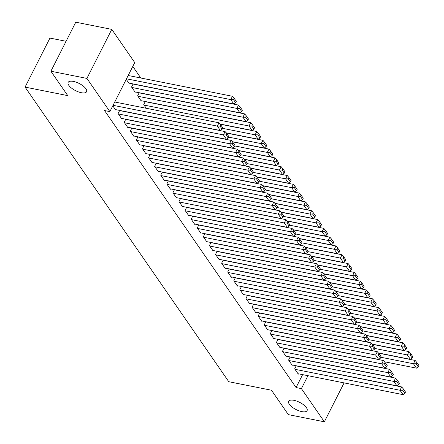 <?xml version="1.0" encoding="UTF-8"?>
<svg xmlns="http://www.w3.org/2000/svg" width="444" height="444" viewBox="0 0 444 444"><rect width="100%" height="100%" fill="white"/><g stroke="black" fill="none" stroke-linecap="round" stroke-linejoin="round"><path stroke-width="0.67" d="M293.989 400.333A10.323 4.018 26.9 0 1 303.702 404.911A10.323 4.018 26.9 0 1 307.093 410.639A10.323 4.018 26.9 0 1 301.781 411.605A10.323 4.018 26.9 0 1 292.069 407.026A10.323 4.018 26.9 0 1 288.678 401.298A10.323 4.018 26.9 0 1 293.989 400.333M73.465 81.43A10.323 4.018 26.9 0 1 83.183 86.003A10.323 4.018 26.9 0 1 86.569 91.73A10.323 4.018 26.9 0 1 81.263 92.696A10.323 4.018 26.9 0 1 71.545 88.117A10.323 4.018 26.9 0 1 68.16 82.39A10.323 4.018 26.9 0 1 73.465 81.43M140.809 78.011L132.789 66.411M66.084 41.292L49.944 38.079L25.069 87.107L228.788 381.718L271.473 390.226L288.339 414.618L324.359 421.8L301.404 388.605L307.958 375.691M25.069 87.107L67.76 95.621L50.894 71.234L75.769 22.2L111.783 29.382L134.737 62.576L109.862 111.611L86.907 78.416L111.783 29.382M290.154 356.959L288.583 360.062L292.235 365.345L292.413 365.001M277.977 339.349L276.407 342.452L280.059 347.735L280.236 347.391M265.801 321.739L264.23 324.841L267.882 330.125L268.059 329.781M253.624 304.129L252.053 307.231L255.705 312.515L255.883 312.171M241.447 286.519L239.877 289.621L243.528 294.905L243.706 294.561M229.271 268.909L227.7 272.011L231.352 277.295L231.524 276.951M217.094 251.304L215.523 254.406L219.175 259.685L219.347 259.34M204.917 233.694L203.346 236.796L206.998 242.074L207.17 241.73M192.74 216.084L191.17 219.186L194.822 224.47L194.994 224.126M180.564 198.474L178.993 201.576L182.645 206.86L182.817 206.516M168.387 180.863L166.816 183.966L170.468 189.249L170.64 188.905M156.21 163.253L154.64 166.356L158.292 171.639L158.464 171.295M144.034 145.643L142.463 148.746L146.115 154.029L146.287 153.685M145.305 101.532L143.728 104.634L146.254 108.281M131.857 128.033L130.286 131.135L133.938 136.419L134.11 136.075M133.128 83.922L131.552 87.024L135.209 92.308L135.381 91.963M119.68 110.428L118.11 113.525L121.761 118.809L121.934 118.465M109.862 111.611L104.529 110.545L296.07 387.54L302.619 374.625M112.793 105.838L115.673 110.007L115.845 109.662M129.293 83.156L129.121 83.5L126.235 79.332M125.769 119.231L124.198 122.333L127.85 127.617L128.022 127.273M139.216 92.729L137.64 95.826L141.297 101.11L141.47 100.766M137.945 136.841L136.375 139.943L140.027 145.227L140.199 144.883M150.122 154.451L148.551 157.553L152.203 162.837L152.375 162.487M162.299 172.061L160.728 175.164L164.38 180.442L164.552 180.098M174.475 189.671L172.905 192.768L176.557 198.052L176.729 197.708M186.652 207.276L185.081 210.378L188.733 215.662L188.905 215.318M198.829 224.886L197.258 227.988L200.91 233.272L201.082 232.928M211.005 242.496L209.435 245.599L213.087 250.882L213.259 250.538M223.182 260.106L221.612 263.209L225.263 268.492L225.435 268.148M235.359 277.716L233.788 280.819L237.44 286.103L237.618 285.758M247.536 295.327L245.965 298.429L249.617 303.713L249.794 303.363M259.712 312.937L258.142 316.039L261.793 321.317L261.971 320.973M271.889 330.547L270.318 333.644L273.97 338.927L274.148 338.583M284.066 348.151L282.495 351.254L286.147 356.538L286.325 356.193M296.242 365.762L294.672 368.864L298.324 374.148L298.501 373.804M344.094 382.894L324.359 421.8M50.894 71.234L86.907 78.416M296.07 387.54L301.404 388.605M113.059 105.311L217.332 126.107L219.014 122.794L114.741 101.998M115.368 109.568L220.379 130.508L217.332 126.107L220.03 126.118L222.161 129.198L222.833 127.872L220.701 124.792L220.03 126.118M219.014 122.794L220.701 124.792M222.161 129.198L220.379 130.508M126.507 78.804L230.78 99.6L233.822 104.001L128.816 83.061M233.472 99.611L235.603 102.697L236.28 101.371L234.149 98.291L233.472 99.611L230.78 99.6L232.462 96.287L128.183 75.491M233.822 104.001L235.603 102.697M234.149 98.291L232.462 96.287M118.415 113.969L223.421 134.909L225.102 131.596L119.614 110.562M121.456 118.37L226.468 139.311L223.421 134.909L226.118 134.921L228.249 138.001L228.921 136.68L226.79 133.594L226.118 134.921M225.102 131.596L226.79 133.594M228.249 138.001L226.468 139.311M124.503 122.772L229.509 143.712L231.191 140.404L125.702 119.364M127.545 127.173L232.556 148.118L229.509 143.712L232.206 143.728L234.338 146.809L235.009 145.482L232.878 142.402L232.206 143.728M231.191 140.404L232.878 142.402M234.338 146.809L232.556 148.118M131.857 87.462L236.868 108.408L239.91 112.809L134.904 91.869M239.56 108.419L241.691 111.5L242.369 110.173L240.237 107.093L239.56 108.419L236.868 108.408L238.55 105.095L133.061 84.055M239.91 112.809L241.691 111.5M240.237 107.093L238.55 105.095M137.945 96.27L242.957 117.21L245.998 121.612L140.992 100.671M245.649 117.222L247.78 120.302L248.457 118.981L246.326 115.895L245.649 117.222L242.957 117.21L244.638 113.897L139.15 92.863M245.998 121.612L247.78 120.302M246.326 115.895L244.638 113.897M130.592 131.579L235.598 152.52L237.279 149.206L131.79 128.166M133.633 135.981L238.644 156.921L235.598 152.52L238.295 152.531L240.426 155.611L241.098 154.29L238.966 151.204L238.295 152.531M237.279 149.206L238.966 151.204M240.426 155.611L238.644 156.921M136.68 140.382L241.686 161.322L243.368 158.008L137.879 136.974M139.721 144.783L244.733 165.729L241.686 161.322L244.383 161.339L246.514 164.419L247.186 163.092L245.055 160.012L244.383 161.339M243.368 158.008L245.055 160.012M246.514 164.419L244.733 165.729M144.034 105.073L249.045 126.013L252.087 130.419L220.058 124.031M251.737 126.029L253.868 129.11L254.545 127.783L252.414 124.703L251.737 126.029L249.045 126.013L250.727 122.705L145.238 101.665M252.087 130.419L253.868 129.11M252.414 124.703L250.727 122.705M222.599 128.333L255.134 134.821L258.175 139.222L226.146 132.834M257.825 134.832L259.956 137.912L260.634 136.591L258.502 133.505L257.825 134.832L255.134 134.821L256.815 131.507L220.207 124.209M258.175 139.222L259.956 137.912M258.502 133.505L256.815 131.507M142.768 149.19L247.774 170.13L249.456 166.816L143.967 145.776M145.81 153.591L250.821 174.531L247.774 170.13L250.472 170.141L252.603 173.221L253.274 171.895L251.143 168.814L250.472 170.141M249.456 166.816L251.143 168.814M252.603 173.221L250.821 174.531M228.688 137.135L261.222 143.623L264.263 148.03L232.234 141.642M263.914 143.64L266.045 146.72L266.722 145.393L264.591 142.313L263.914 143.64L261.222 143.623L262.904 140.31L226.296 133.011M264.263 148.03L266.045 146.72M264.591 142.313L262.904 140.31M148.857 157.992L253.863 178.932L255.544 175.619L150.055 154.584M151.898 162.393L256.91 183.333L253.863 178.932L256.56 178.943L258.691 182.029L259.363 180.702L257.231 177.622L256.56 178.943M255.544 175.619L257.231 177.622M258.691 182.029L256.91 183.333M234.776 145.943L267.31 152.431L270.352 156.832L238.323 150.444M270.002 152.442L272.133 155.522L272.81 154.196L270.679 151.115L270.002 152.442L267.31 152.431L268.992 149.117L232.384 141.814M270.352 156.832L272.133 155.522M270.679 151.115L268.992 149.117M154.945 166.794L259.951 187.74L261.633 184.427L156.144 163.386M157.986 171.201L262.998 192.141L259.951 187.74L262.648 187.751L264.779 190.831L265.451 189.505L263.32 186.424L262.648 187.751M261.633 184.427L263.32 186.424M264.779 190.831L262.998 192.141M161.033 175.602L266.039 196.542L267.721 193.229L162.232 172.194M164.075 180.003L269.086 200.943L266.039 196.542L268.737 196.553L270.868 199.639L271.539 198.313L269.408 195.232L268.737 196.553M267.721 193.229L269.408 195.232M270.868 199.639L269.086 200.943M167.122 184.404L272.128 205.35L273.809 202.037L168.32 180.997M170.163 188.811L275.175 209.751L272.128 205.35L274.825 205.361L276.956 208.441L277.628 207.115L275.496 204.035L274.825 205.361M273.809 202.037L275.496 204.035M276.956 208.441L275.175 209.751M173.21 193.212L278.216 214.152L279.898 210.839L174.409 189.804M176.251 197.613L281.263 218.553L278.216 214.152L280.913 214.163L283.044 217.244L283.716 215.923L281.585 212.837L280.913 214.163M279.898 210.839L281.585 212.837M283.044 217.244L281.263 218.553M179.298 202.014L284.304 222.955L285.986 219.641L180.497 198.607M182.34 206.416L287.351 227.361L284.304 222.955L287.002 222.971L289.133 226.052L289.804 224.725L287.673 221.645L287.002 222.971M285.986 219.641L287.673 221.645M289.133 226.052L287.351 227.361M185.387 210.822L290.393 231.762L292.074 228.449L186.585 207.409M188.428 215.223L293.44 236.164L290.393 231.762L293.09 231.774L295.221 234.854L295.893 233.533L293.762 230.447L293.09 231.774M292.074 228.449L293.762 230.447M295.221 234.854L293.44 236.164M191.475 219.625L296.481 240.565L298.163 237.251L192.674 216.217M194.516 224.026L299.528 244.971L296.481 240.565L299.178 240.581L301.31 243.662L301.981 242.335L299.85 239.255L299.178 240.581M298.163 237.251L299.85 239.255M301.31 243.662L299.528 244.971M197.563 228.432L302.569 249.373L304.251 246.059L198.762 225.019M200.605 232.834L305.616 253.774L302.569 249.373L305.267 249.384L307.398 252.464L308.069 251.138L305.938 248.057L305.267 249.384M304.251 246.059L305.938 248.057M307.398 252.464L305.616 253.774M203.652 237.235L308.658 258.175L310.339 254.862L204.851 233.827M206.693 241.636L311.705 262.576L308.658 258.175L311.355 258.186L313.486 261.272L314.158 259.945L312.027 256.865L311.355 258.186M310.339 254.862L312.027 256.865M313.486 261.272L311.705 262.576M209.74 246.037L314.746 266.983L316.428 263.669L210.939 242.629M212.781 250.444L317.793 271.384L314.746 266.983L317.443 266.994L319.575 270.074L320.246 268.748L318.115 265.667L317.443 266.994M316.428 263.669L318.115 265.667M319.575 270.074L317.793 271.384M215.828 254.845L320.834 275.785L322.516 272.472L217.027 251.437M218.87 259.246L323.881 280.186L320.834 275.785L323.532 275.796L325.663 278.882L326.334 277.556L324.203 274.475L323.532 275.796M322.516 272.472L324.203 274.475M325.663 278.882L323.881 280.186M221.917 263.647L326.923 284.593L328.604 281.28L223.116 260.24M224.958 268.048L329.97 288.994L326.923 284.593L329.62 284.604L331.751 287.684L332.423 286.358L330.292 283.278L329.62 284.604M328.604 281.28L330.292 283.278M331.751 287.684L329.97 288.994M228.005 272.455L333.011 293.395L334.693 290.082L229.204 269.047M231.047 276.856L336.058 297.796L333.011 293.395L335.708 293.406L337.84 296.487L338.511 295.166L336.38 292.08L335.708 293.406M334.693 290.082L336.38 292.08M337.84 296.487L336.058 297.796M234.093 281.257L339.099 302.198L340.781 298.884L235.292 277.85M237.135 285.659L342.146 306.604L339.099 302.198L341.797 302.214L343.928 305.294L344.6 303.968L342.468 300.888L341.797 302.214M340.781 298.884L342.468 300.888M343.928 305.294L342.146 306.604M240.182 290.065L345.188 311.005L346.869 307.692L241.381 286.652M243.223 294.466L348.235 315.406L345.188 311.005L347.885 311.016L350.016 314.097L350.688 312.776L348.557 309.69L347.885 311.016M346.869 307.692L348.557 309.69M350.016 314.097L348.235 315.406M246.27 298.868L351.276 319.808L352.958 316.494L247.469 295.46M249.312 303.269L354.323 324.214L351.276 319.808L353.973 319.824L356.105 322.905L356.776 321.578L354.645 318.498L353.973 319.824M352.958 316.494L354.645 318.498M356.105 322.905L354.323 324.214M252.359 307.67L357.365 328.616L359.046 325.302L253.557 304.262M255.4 312.077L360.411 333.017L357.365 328.616L360.062 328.627L362.193 331.707L362.865 330.38L360.733 327.3L360.062 328.627M359.046 325.302L360.733 327.3M362.193 331.707L360.411 333.017M258.447 316.478L363.453 337.418L365.135 334.104L259.646 313.07M261.488 320.879L366.5 341.819L363.453 337.418L366.15 337.429L368.281 340.515L368.953 339.188L366.822 336.108L366.15 337.429M365.135 334.104L366.822 336.108M368.281 340.515L366.5 341.819M264.535 325.28L369.541 346.226L371.223 342.912L265.734 321.872M267.577 329.687L372.588 350.627L369.541 346.226L372.239 346.237L374.37 349.317L375.041 347.991L372.91 344.91L372.239 346.237M371.223 342.912L372.91 344.91M374.37 349.317L372.588 350.627M270.624 334.088L375.63 355.028L377.311 351.715L271.822 330.68M273.665 338.489L378.677 359.429L375.63 355.028L378.327 355.039L380.458 358.125L381.13 356.798L378.998 353.713L378.327 355.039M377.311 351.715L378.998 353.713M380.458 358.125L378.677 359.429M276.712 342.89L381.718 363.83L383.4 360.522L277.911 339.482M279.753 347.291L384.765 368.237L381.718 363.83L384.415 363.847L386.546 366.927L387.218 365.601L385.087 362.52L384.415 363.847M383.4 360.522L385.087 362.52M386.546 366.927L384.765 368.237M240.864 154.745L273.399 161.233L276.44 165.634L244.411 159.246M276.09 161.244L278.222 164.33L278.899 163.004L276.767 159.923L276.09 161.244L273.399 161.233L275.08 157.92L238.472 150.621M276.44 165.634L278.222 164.33M276.767 159.923L275.08 157.92M246.953 163.553L279.487 170.041L282.528 174.442L250.499 168.054M282.184 170.052L284.31 173.132L284.987 171.806L282.856 168.726L282.184 170.052L279.487 170.041L281.169 166.728L244.561 159.424M282.528 174.442L284.31 173.132M282.856 168.726L281.169 166.728M253.041 172.355L285.575 178.843L288.617 183.244L256.588 176.856M288.273 178.854L290.398 181.94L291.075 180.614L288.944 177.533L288.273 178.854L285.575 178.843L287.257 175.53L250.649 168.232M288.617 183.244L290.398 181.94M288.944 177.533L287.257 175.53M259.13 181.163L291.664 187.651L294.705 192.052L262.676 185.664M294.361 187.662L296.487 190.742L297.164 189.416L295.032 186.336L294.361 187.662L291.664 187.651L293.345 184.338L256.737 177.034M294.705 192.052L296.487 190.742M295.032 186.336L293.345 184.338M265.218 189.965L297.752 196.453L300.793 200.855L268.764 194.466M300.449 196.464L302.575 199.545L303.252 198.224L301.121 195.138L300.449 196.464L297.752 196.453L299.434 193.14L262.826 185.842M300.793 200.855L302.575 199.545M301.121 195.138L299.434 193.14M271.306 198.768L303.84 205.256L306.882 209.662L274.853 203.274M306.538 205.272L308.663 208.353L309.34 207.026L307.209 203.946L306.538 205.272L303.84 205.256L305.522 201.942L268.914 194.644M306.882 209.662L308.663 208.353M307.209 203.946L305.522 201.942M277.395 207.576L309.929 214.064L312.97 218.465L280.941 212.077M312.626 214.075L314.752 217.155L315.429 215.834L313.298 212.748L312.626 214.075L309.929 214.064L311.61 210.75L275.002 203.452M312.97 218.465L314.752 217.155M313.298 212.748L311.61 210.75M283.483 216.378L316.017 222.866L319.058 227.273L287.029 220.884M318.714 222.882L320.84 225.963L321.517 224.636L319.386 221.556L318.714 222.882L316.017 222.866L317.699 219.552L281.091 212.254M319.058 227.273L320.84 225.963M319.386 221.556L317.699 219.552M289.571 225.186L322.105 231.674L325.147 236.075L293.118 229.687M324.803 231.685L326.934 234.765L327.605 233.439L325.474 230.358L324.803 231.685L322.105 231.674L323.787 228.36L287.179 221.057M325.147 236.075L326.934 234.765M325.474 230.358L323.787 228.36M295.66 233.988L328.194 240.476L331.235 244.877L299.206 238.489M330.891 240.487L333.022 243.573L333.694 242.246L331.563 239.166L330.891 240.487L328.194 240.476L329.875 237.163L293.268 229.864M331.235 244.877L333.022 243.573M331.563 239.166L329.875 237.163M301.748 242.796L334.282 249.284L337.323 253.685L305.294 247.297M336.979 249.295L339.111 252.375L339.782 251.049L337.651 247.968L336.979 249.295L334.282 249.284L335.964 245.97L299.356 238.667M337.323 253.685L339.111 252.375M337.651 247.968L335.964 245.97M307.836 251.598L340.37 258.086L343.412 262.487L311.383 256.099M343.068 258.097L345.199 261.183L345.87 259.857L343.739 256.776L343.068 258.097L340.37 258.086L342.052 254.773L305.444 247.475M343.412 262.487L345.199 261.183M343.739 256.776L342.052 254.773M313.925 260.4L346.459 266.894L349.5 271.295L317.471 264.907M349.156 266.905L351.287 269.985L351.959 268.659L349.828 265.579L349.156 266.905L346.459 266.894L348.14 263.581L311.533 256.277M349.5 271.295L351.287 269.985M349.828 265.579L348.14 263.581M320.013 269.208L352.547 275.696L355.589 280.097L323.559 273.709M355.244 275.707L357.376 278.788L358.047 277.467L355.916 274.381L355.244 275.707L352.547 275.696L354.229 272.383L317.621 265.085M355.589 280.097L357.376 278.788M355.916 274.381L354.229 272.383M326.101 278.011L358.635 284.499L361.682 288.905L329.648 282.517M361.333 284.515L363.464 287.595L364.136 286.269L362.004 283.189L361.333 284.515L358.635 284.499L360.317 281.185L323.709 273.887M361.682 288.905L363.464 287.595M362.004 283.189L360.317 281.185M332.19 286.818L364.724 293.306L367.771 297.708L335.736 291.32M367.421 293.318L369.552 296.398L370.224 295.077L368.093 291.991L367.421 293.318L364.724 293.306L366.405 289.993L329.798 282.695M367.771 297.708L369.552 296.398M368.093 291.991L366.405 289.993M338.278 295.621L370.812 302.109L373.859 306.51L341.825 300.127M373.509 302.12L375.641 305.206L376.312 303.879L374.181 300.799L373.509 302.12L370.812 302.109L372.494 298.795L335.886 291.497M373.859 306.51L375.641 305.206M374.181 300.799L372.494 298.795M344.366 304.429L376.901 310.917L379.947 315.318L347.913 308.93M379.598 310.928L381.729 314.008L382.401 312.681L380.269 309.601L379.598 310.928L376.901 310.917L378.582 307.603L341.974 300.299M379.947 315.318L381.729 314.008M380.269 309.601L378.582 307.603M350.455 313.231L382.989 319.719L386.036 324.12L354.001 317.732M385.686 319.73L387.817 322.816L388.489 321.489L386.358 318.409L385.686 319.73L382.989 319.719L384.671 316.406L348.063 309.107M386.036 324.12L387.817 322.816M386.358 318.409L384.671 316.406M356.543 322.039L389.077 328.527L392.124 332.928L360.09 326.54M391.775 328.538L393.906 331.618L394.577 330.292L392.446 327.211L391.775 328.538L389.077 328.527L390.759 325.213L354.151 317.91M392.124 332.928L393.906 331.618M392.446 327.211L390.759 325.213M362.631 330.841L395.166 337.329L398.213 341.73L366.178 335.342M397.863 337.34L399.994 340.426L400.666 339.099L398.534 336.014L397.863 337.34L395.166 337.329L396.847 334.016L360.239 326.717M398.213 341.73L399.994 340.426M398.534 336.014L396.847 334.016M282.8 351.698L387.806 372.638L389.488 369.325L283.999 348.29M285.842 356.099L390.853 377.039L387.806 372.638L390.504 372.649L392.635 375.729L393.306 374.409L391.175 371.323L390.504 372.649M389.488 369.325L391.175 371.323M392.635 375.729L390.853 377.039M368.72 339.643L401.254 346.131L404.301 350.538L372.266 344.15M403.951 346.148L406.082 349.228L406.754 347.902L404.623 344.822L403.951 346.148L401.254 346.131L402.936 342.824L366.328 335.52M404.301 350.538L406.082 349.228M404.623 344.822L402.936 342.824M288.889 360.5L393.895 381.44L395.576 378.127L290.087 357.093M291.93 364.901L396.942 385.847L393.895 381.44L396.592 381.457L398.723 384.537L399.395 383.211L397.263 380.131L396.592 381.457M395.576 378.127L397.263 380.131M398.723 384.537L396.942 385.847M374.808 348.451L407.342 354.939L410.389 359.34L378.355 352.952M410.04 354.95L412.171 358.031L412.842 356.71L410.711 353.624L410.04 354.95L407.342 354.939L409.024 351.626L372.416 344.328M410.389 359.34L412.171 358.031M410.711 353.624L409.024 351.626M294.977 369.308L399.983 390.248L401.665 386.935L296.176 365.895M298.018 373.709L403.03 394.649L399.983 390.248L402.68 390.259L404.811 393.34L405.483 392.019L403.352 388.933L402.68 390.259M401.665 386.935L403.352 388.933M404.811 393.34L403.03 394.649M380.897 357.254L413.431 363.741L416.478 368.148L384.443 361.76M416.128 363.758L418.259 366.838L418.931 365.512L416.799 362.432L416.128 363.758L413.431 363.741L415.112 360.428L378.504 353.13M416.478 368.148L418.259 366.838M416.799 362.432L415.112 360.428"/></g></svg>
